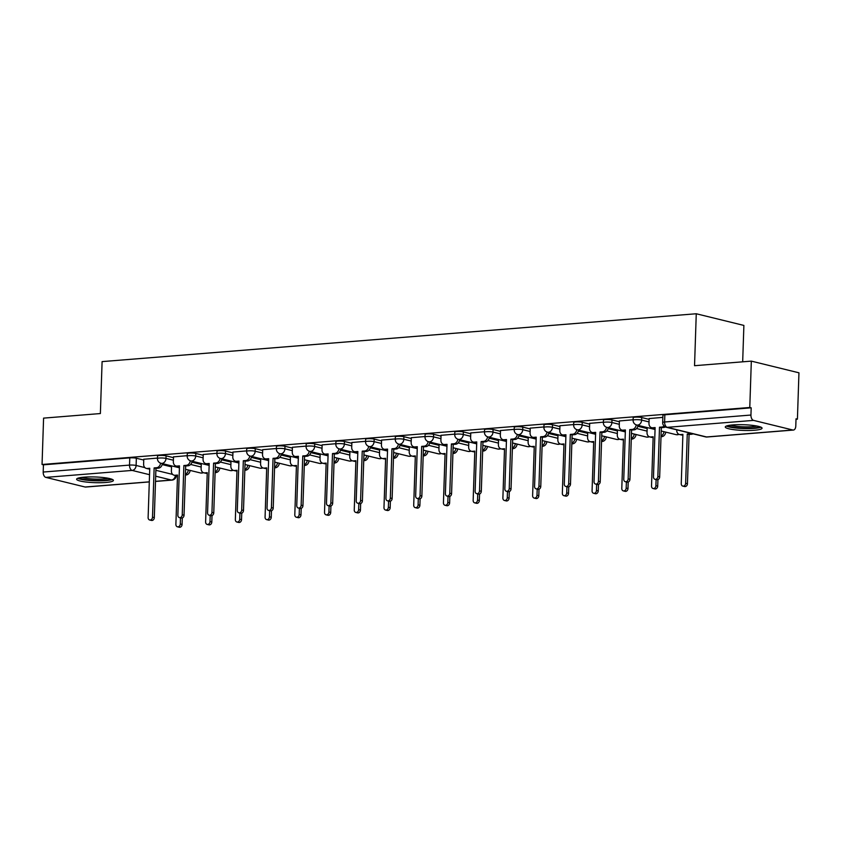 <?xml version="1.0" encoding="UTF-8"?>
<svg xmlns="http://www.w3.org/2000/svg" width="841" height="841" viewBox="0 0 841 841"><rect width="100%" height="100%" fill="white"/><g stroke="black" fill="none" stroke-linecap="round" stroke-linejoin="round"><path stroke-width="1.26" d="M173.477 457.662L166.076 455.843A4.72 0.725 -178.1 0 0 159.485 455.475A4.72 0.725 -178.1 0 0 157.551 456.001L157.467 458.566A4.72 0.725 1.9 0 1 159.401 458.04A4.72 0.725 1.9 0 1 165.992 458.408L173.393 460.227M203.207 455.265L195.806 453.457A4.72 0.725 -178.1 0 0 189.214 453.078A4.72 0.725 -178.1 0 0 187.28 453.604L187.196 456.169A4.72 0.725 1.9 0 1 189.13 455.643A4.72 0.725 1.9 0 1 195.722 456.011L203.123 457.83M232.936 452.879L225.535 451.06A4.72 0.725 -178.1 0 0 218.944 450.681A4.72 0.725 -178.1 0 0 217.01 451.207L216.915 453.772A4.72 0.725 1.9 0 1 218.86 453.246A4.72 0.725 1.9 0 1 225.451 453.625L232.852 455.433M262.665 450.482L255.254 448.663A4.72 0.725 -178.1 0 0 248.673 448.295A4.72 0.725 -178.1 0 0 246.728 448.821L246.644 451.375A4.72 0.725 1.9 0 1 248.589 450.85A4.72 0.725 1.9 0 1 255.17 451.228L262.581 453.047M292.395 448.085L284.983 446.277A4.72 0.725 -178.1 0 0 278.403 445.898A4.72 0.725 -178.1 0 0 276.458 446.424L276.374 448.989A4.72 0.725 1.9 0 1 278.318 448.463A4.72 0.725 1.9 0 1 284.899 448.831L292.311 450.65M322.114 445.688L314.713 443.88A4.72 0.725 -178.1 0 0 308.121 443.501A4.72 0.725 -178.1 0 0 306.187 444.027L306.103 446.592A4.72 0.725 1.9 0 1 308.037 446.066A4.72 0.725 1.9 0 1 314.629 446.445L322.029 448.253M351.843 443.302L344.442 441.483A4.72 0.725 -178.1 0 0 337.851 441.115A4.72 0.725 -178.1 0 0 335.916 441.63L335.832 444.195A4.72 0.725 1.9 0 1 337.767 443.67A4.72 0.725 1.9 0 1 344.358 444.048L351.759 445.856M381.572 440.905L374.171 439.086A4.72 0.725 -178.1 0 0 367.58 438.718A4.72 0.725 -178.1 0 0 365.646 439.244L365.562 441.798A4.72 0.725 1.9 0 1 367.496 441.283A4.72 0.725 1.9 0 1 374.087 441.651L381.488 443.47M411.302 438.508L403.89 436.7A4.72 0.725 -178.1 0 0 397.309 436.321A4.72 0.725 -178.1 0 0 395.365 436.847L395.281 439.412A4.72 0.725 1.9 0 1 397.225 438.886A4.72 0.725 1.9 0 1 403.806 439.254L411.217 441.073M441.031 436.111L433.62 434.303A4.72 0.725 -178.1 0 0 427.039 433.924A4.72 0.725 -178.1 0 0 425.094 434.45L425.01 437.015A4.72 0.725 1.9 0 1 426.955 436.49A4.72 0.725 1.9 0 1 433.535 436.868L440.947 438.676M470.75 433.725L463.349 431.906A4.72 0.725 -178.1 0 0 456.758 431.538A4.72 0.725 -178.1 0 0 454.823 432.053L454.739 434.618A4.72 0.725 1.9 0 1 456.674 434.093A4.72 0.725 1.9 0 1 463.265 434.471L470.666 436.29M500.479 431.328L493.078 429.509A4.72 0.725 -178.1 0 0 486.487 429.141A4.72 0.725 -178.1 0 0 484.553 429.667L484.469 432.221A4.72 0.725 1.9 0 1 486.403 431.706A4.72 0.725 1.9 0 1 492.994 432.074L500.395 433.893M530.208 428.931L522.808 427.123A4.72 0.725 -178.1 0 0 516.216 426.744A4.72 0.725 -178.1 0 0 514.282 427.27L514.198 429.835A4.72 0.725 1.9 0 1 516.132 429.309A4.72 0.725 1.9 0 1 522.724 429.677L530.124 431.496M559.938 426.545L552.526 424.726A4.72 0.725 -178.1 0 0 545.946 424.348A4.72 0.725 -178.1 0 0 544.001 424.873L543.917 427.438A4.72 0.725 1.9 0 1 545.862 426.913A4.72 0.725 1.9 0 1 552.442 427.291L559.854 429.099M589.667 424.148L582.256 422.329A4.72 0.725 -178.1 0 0 575.675 421.961A4.72 0.725 -178.1 0 0 573.73 422.487L573.646 425.041A4.72 0.725 1.9 0 1 575.591 424.516A4.72 0.725 1.9 0 1 582.172 424.894L589.583 426.713M619.386 421.751L611.985 419.932A4.72 0.725 -178.1 0 0 605.394 419.564A4.72 0.725 -178.1 0 0 603.46 420.09L603.375 422.655A4.72 0.725 1.9 0 1 605.31 422.129A4.72 0.725 1.9 0 1 611.901 422.497L619.302 424.316M649.115 419.354L641.715 417.546A4.72 0.725 -178.1 0 0 635.123 417.168A4.72 0.725 -178.1 0 0 633.189 417.693L633.105 420.258A4.72 0.725 1.9 0 1 635.039 419.733A4.72 0.725 1.9 0 1 641.63 420.101L649.031 421.919M754.503 430.235A18.397 2.849 -178.1 0 0 762.062 428.185A18.397 2.849 -178.1 0 0 752.054 425.315A18.397 2.849 -178.1 0 0 732.837 424.926A18.397 2.849 -178.1 0 0 725.278 426.965A18.397 2.849 -178.1 0 0 735.286 429.846A18.397 2.849 -178.1 0 0 754.503 430.235M105.84 482.471A18.397 2.849 -178.1 0 0 113.398 480.432A18.397 2.849 -178.1 0 0 103.38 477.551A18.397 2.849 -178.1 0 0 84.174 477.162A18.397 2.849 -178.1 0 0 76.615 479.202A18.397 2.849 -178.1 0 0 86.623 482.082A18.397 2.849 -178.1 0 0 105.84 482.471M796.007 419.27L797.415 419.154L796.028 418.818L795.786 426.04A4.72 2.765 85.4 0 1 793.389 430.056A4.72 2.765 85.4 0 1 792.853 430.014L753.557 420.384L667.239 427.333L706.535 436.963L792.853 430.014M742.677 361.83L743.886 325.425L696.264 313.756L694.54 365.698L751.328 361.125L749.783 407.486L42.05 464.484L43.585 418.124L100.373 413.551L102.097 361.609L696.264 313.756M751.328 361.125L798.95 372.805L797.415 419.154M149.299 481.925L85.645 487.055A4.72 2.765 -94.6 0 1 85.12 487.013L45.824 477.383A4.72 2.765 -94.6 0 1 43.196 472.043L43.438 464.821L129.766 457.872A4.72 0.725 1.9 0 1 136.347 458.24L143.758 460.059M162.176 464.568L171.522 466.86M43.438 464.821L42.05 464.484M751.181 407.822L664.853 414.771A4.72 0.725 -178.1 0 0 662.918 415.296L662.676 422.518A4.72 0.725 1.9 0 1 664.611 421.993L750.939 415.044L751.181 407.822L749.783 407.486M750.939 415.044A4.72 2.765 85.4 0 0 753.557 420.384M662.845 417.378L649.147 418.555M633.115 419.775L619.418 420.952M603.386 422.171L589.688 423.349M573.667 424.558L559.959 425.735M543.938 426.955L530.24 428.132M514.208 429.352L500.511 430.529M484.479 431.738L470.781 432.926M454.75 434.135L441.052 435.312M425.031 436.532L411.323 437.709M395.302 438.928L381.604 440.106M365.572 441.315L351.874 442.503M335.843 443.712L322.145 444.889M306.113 446.108L292.416 447.286M276.395 448.505L262.686 449.683M246.665 450.892L232.968 452.08M216.936 453.288L203.238 454.466M187.207 455.685L173.509 456.863M191.895 462.172L201.251 464.463M221.625 459.785L230.981 462.077M251.354 457.388L260.71 459.68M281.083 454.992L290.429 457.283M310.813 452.605L320.158 454.886M340.531 450.208L349.888 452.5M370.261 447.811L379.617 450.103M399.99 445.415L409.346 447.706M429.719 443.028L439.065 445.32M459.449 440.631L468.794 442.923M489.168 438.235L498.524 440.526M518.897 435.838L528.253 438.129M548.626 433.451L557.982 435.743M578.356 431.055L587.701 433.346M608.085 428.658L617.431 430.949M637.804 426.261L647.16 428.553M157.477 458.082L143.779 459.26M649.147 418.482L648.979 423.422A4.72 3.753 -76.2 0 0 651.67 427.691A4.72 3.753 -76.2 0 0 652.637 427.775L655.118 427.575L653.478 476.836A2.712 2.155 -76.2 0 0 655.034 479.296A2.712 2.155 -76.2 0 0 657.862 476.479L659.502 427.217L661.983 427.018A4.72 3.753 -76.2 0 0 664.117 426.072M655.097 428.164L654.445 428.216A4.72 3.753 103.8 0 1 653.478 428.132L651.67 427.691M665.347 426.934A4.72 3.753 103.8 0 1 663.78 427.459L661.31 427.659L659.67 476.921A2.712 2.155 103.8 0 1 656.832 479.738L655.034 479.296M659.502 427.217L661.31 427.659M692.995 433.809A4.72 3.753 103.8 0 1 691.554 434.261L689.073 434.461L687.265 434.019L689.746 433.819A4.72 3.753 -76.2 0 0 691.186 433.367M676.763 429.835L676.753 430.224A4.72 3.753 -76.2 0 0 679.444 434.503A4.72 3.753 -76.2 0 0 680.411 434.576L682.892 434.377L681.252 483.638A2.712 2.155 -76.2 0 0 682.797 486.098A2.712 2.155 -76.2 0 0 685.636 483.291L687.265 434.019M689.073 434.461L687.444 483.733A2.712 2.155 103.8 0 1 684.606 486.54L682.797 486.098M682.871 434.965L682.219 435.018A4.72 3.753 103.8 0 1 681.242 434.944L679.444 434.503M619.418 420.878L619.26 425.809A4.72 3.753 -76.2 0 0 621.941 430.087A4.72 3.753 -76.2 0 0 622.908 430.161L625.389 429.961L623.759 479.233A2.712 2.155 -76.2 0 0 625.305 481.693A2.712 2.155 -76.2 0 0 628.143 478.876L629.772 429.614L632.253 429.415A4.72 3.753 -76.2 0 0 636.185 424.842M625.368 430.55L624.716 430.603A4.72 3.753 103.8 0 1 623.749 430.529L621.941 430.087M637.993 425.315A4.72 3.753 103.8 0 1 634.051 429.856L631.58 430.056L629.941 479.317A2.712 2.155 103.8 0 1 627.102 482.135L625.305 481.693M629.772 429.614L631.58 430.056M589.688 423.265L589.53 428.206A4.72 3.753 -76.2 0 0 592.222 432.484A4.72 3.753 -76.2 0 0 593.189 432.558L595.659 432.358L594.03 481.62A2.712 2.155 -76.2 0 0 595.575 484.08A2.712 2.155 -76.2 0 0 598.414 481.273L600.043 432.011L602.524 431.811A4.72 3.753 -76.2 0 0 606.466 427.239M595.638 432.947L594.986 432.999A4.72 3.753 103.8 0 1 594.019 432.926L592.222 432.484M608.264 427.712A4.72 3.753 103.8 0 1 604.332 432.253L601.851 432.453L600.222 481.714A2.712 2.155 103.8 0 1 597.383 484.521L595.575 484.08M600.043 432.011L601.851 432.453M759.434 426.618A15.926 2.46 1.9 0 1 743.654 428.174A15.926 2.46 1.9 0 1 728.001 425.578M730.608 425.147A14.749 2.281 -178.1 0 0 743.696 426.829A14.749 2.281 -178.1 0 0 756.868 426.019M726.382 426.04A18.281 2.828 -178.1 0 0 743.633 428.542A18.281 2.828 -178.1 0 0 761.01 427.196M110.77 478.865A15.926 2.46 1.9 0 1 94.98 480.421A15.926 2.46 1.9 0 1 79.338 477.814M81.934 477.383A14.749 2.281 -178.1 0 0 95.033 479.065A14.749 2.281 -178.1 0 0 108.205 478.256M77.719 478.287A18.281 2.828 -178.1 0 0 94.97 480.779A18.281 2.828 -178.1 0 0 112.347 479.433M665.757 432.116A4.72 3.753 103.8 0 1 661.825 436.658L661.005 436.721M647.192 427.68L647.023 432.621A4.72 3.753 -76.2 0 0 649.715 436.889A4.72 3.753 -76.2 0 0 650.682 436.973L653.163 436.773L651.523 486.035A2.712 2.155 -76.2 0 0 653.068 488.495A2.712 2.155 -76.2 0 0 655.906 485.678L656.106 479.559M661.026 435.974A4.72 3.753 -76.2 0 0 663.959 431.675M657.925 479.654L657.715 486.13A2.712 2.155 103.8 0 1 654.876 488.936L653.068 488.495M653.142 437.362L652.49 437.415A4.72 3.753 103.8 0 1 651.523 437.341L649.715 436.889M636.038 434.513A4.72 3.753 103.8 0 1 632.096 439.055L631.276 439.118M617.462 430.077L617.294 435.007A4.72 3.753 -76.2 0 0 619.985 439.286A4.72 3.753 -76.2 0 0 620.952 439.359L623.433 439.16L621.793 488.432A2.712 2.155 -76.2 0 0 623.339 490.892A2.712 2.155 -76.2 0 0 626.177 488.074L626.387 481.956M631.307 438.371A4.72 3.753 -76.2 0 0 634.23 434.072M628.195 482.051L627.985 488.516A2.712 2.155 103.8 0 1 625.147 491.333L623.339 490.892M623.412 439.748L622.76 439.801A4.72 3.753 103.8 0 1 621.793 439.727L619.985 439.286M559.969 425.662L559.801 430.603A4.72 3.753 -76.2 0 0 562.492 434.881A4.72 3.753 -76.2 0 0 563.459 434.955L565.94 434.755L564.3 484.017A2.712 2.155 -76.2 0 0 565.846 486.476A2.712 2.155 -76.2 0 0 568.684 483.67L570.314 434.398L572.795 434.198A4.72 3.753 -76.2 0 0 576.737 429.625M565.919 435.344L565.268 435.396A4.72 3.753 103.8 0 1 564.29 435.323L562.492 434.881M578.534 430.098A4.72 3.753 103.8 0 1 574.603 434.639L572.122 434.839L570.492 484.111A2.712 2.155 103.8 0 1 567.654 486.918L565.846 486.476M570.314 434.398L572.122 434.839M530.24 428.058L530.072 432.999A4.72 3.753 -76.2 0 0 532.763 437.267A4.72 3.753 -76.2 0 0 533.73 437.352L536.211 437.152L534.571 486.413A2.712 2.155 -76.2 0 0 536.116 488.873A2.712 2.155 -76.2 0 0 538.955 486.056L540.595 436.794L543.065 436.595A4.72 3.753 -76.2 0 0 547.007 432.022M536.19 437.74L535.538 437.793A4.72 3.753 103.8 0 1 534.571 437.709L532.763 437.267M548.805 432.495A4.72 3.753 103.8 0 1 544.873 437.036L542.392 437.236L540.763 486.497A2.712 2.155 103.8 0 1 537.925 489.315L536.116 488.873M540.595 436.794L542.392 437.236M500.511 430.455L500.342 435.386A4.72 3.753 -76.2 0 0 503.034 439.664A4.72 3.753 -76.2 0 0 504.001 439.738L506.482 439.538L504.842 488.81A2.712 2.155 -76.2 0 0 506.398 491.27A2.712 2.155 -76.2 0 0 509.226 488.453L510.865 439.191L513.346 438.991A4.72 3.753 -76.2 0 0 517.278 434.419M506.461 440.127L505.809 440.179A4.72 3.753 103.8 0 1 504.842 440.106L503.034 439.664M519.086 434.892A4.72 3.753 103.8 0 1 515.144 439.433L512.674 439.633L511.034 488.894A2.712 2.155 103.8 0 1 508.195 491.712L506.398 491.27M510.865 439.191L512.674 439.633M606.308 436.91A4.72 3.753 103.8 0 1 602.366 441.451L601.546 441.514M587.733 432.474L587.575 437.404A4.72 3.753 -76.2 0 0 590.256 441.683A4.72 3.753 -76.2 0 0 591.223 441.756L593.704 441.557L592.075 490.829A2.712 2.155 -76.2 0 0 593.62 493.278A2.712 2.155 -76.2 0 0 596.458 490.471L596.658 484.353M601.578 440.758A4.72 3.753 -76.2 0 0 604.5 436.468M598.477 484.448L598.256 490.913A2.712 2.155 103.8 0 1 595.417 493.72L593.62 493.278M593.683 442.145L593.031 442.198A4.72 3.753 103.8 0 1 592.064 442.124L590.256 441.683M576.579 439.296A4.72 3.753 103.8 0 1 572.647 443.838L571.827 443.911M558.003 434.86L557.846 439.801A4.72 3.753 -76.2 0 0 560.537 444.08A4.72 3.753 -76.2 0 0 561.504 444.153L563.975 443.953L562.345 493.215A2.712 2.155 -76.2 0 0 563.89 495.675A2.712 2.155 -76.2 0 0 566.729 492.868L566.929 486.739M571.848 443.154A4.72 3.753 -76.2 0 0 574.771 438.855M568.747 486.844L568.527 493.31A2.712 2.155 103.8 0 1 565.699 496.116L563.89 495.675M563.954 444.542L563.302 444.595A4.72 3.753 103.8 0 1 562.335 444.521L560.537 444.08M546.85 441.693A4.72 3.753 103.8 0 1 542.918 446.235L542.098 446.298M528.285 437.257L528.116 442.198A4.72 3.753 -76.2 0 0 530.808 446.466A4.72 3.753 -76.2 0 0 531.775 446.55L534.256 446.35L532.616 495.612A2.712 2.155 -76.2 0 0 534.161 498.072A2.712 2.155 -76.2 0 0 537 495.254L537.199 489.136M542.119 445.551A4.72 3.753 -76.2 0 0 545.042 441.252M539.018 489.231L538.808 495.696A2.712 2.155 103.8 0 1 535.969 498.513L534.161 498.072M534.235 446.939L533.583 446.991A4.72 3.753 103.8 0 1 532.605 446.907L530.808 446.466M470.781 432.842L470.624 437.783A4.72 3.753 -76.2 0 0 473.304 442.061A4.72 3.753 -76.2 0 0 474.271 442.135L476.752 441.935L475.123 491.197A2.712 2.155 -76.2 0 0 476.668 493.656A2.712 2.155 -76.2 0 0 479.507 490.85L481.136 441.578L483.617 441.378A4.72 3.753 -76.2 0 0 487.549 436.815M476.731 442.524L476.08 442.576A4.72 3.753 103.8 0 1 475.112 442.503L473.304 442.061M489.357 437.288A4.72 3.753 103.8 0 1 485.415 441.83L482.944 442.03L481.304 491.291A2.712 2.155 103.8 0 1 478.466 494.098L476.668 493.656M481.136 441.578L482.944 442.03M517.12 444.09A4.72 3.753 103.8 0 1 513.189 448.631L512.369 448.695M498.555 439.654L498.387 444.584A4.72 3.753 -76.2 0 0 501.078 448.863A4.72 3.753 -76.2 0 0 502.045 448.936L504.526 448.737L502.886 498.009A2.712 2.155 -76.2 0 0 504.432 500.469A2.712 2.155 -76.2 0 0 507.27 497.651L507.47 491.533M512.39 447.938A4.72 3.753 -76.2 0 0 515.323 443.649M509.289 491.628L509.078 498.093A2.712 2.155 103.8 0 1 506.24 500.91L504.432 500.469M504.505 449.325L503.854 449.378A4.72 3.753 103.8 0 1 502.886 449.304L501.078 448.863M441.052 435.239L440.894 440.179A4.72 3.753 -76.2 0 0 443.585 444.447A4.72 3.753 -76.2 0 0 444.553 444.532L447.023 444.332L445.394 493.593A2.712 2.155 -76.2 0 0 446.939 496.053A2.712 2.155 -76.2 0 0 449.777 493.246L451.407 443.974L453.888 443.775A4.72 3.753 -76.2 0 0 457.83 439.202M447.002 444.921L446.35 444.973A4.72 3.753 103.8 0 1 445.383 444.9L443.585 444.447M459.628 439.675A4.72 3.753 103.8 0 1 455.696 444.216L453.215 444.416L451.575 493.688A2.712 2.155 103.8 0 1 448.747 496.495L446.939 496.053M451.407 443.974L453.215 444.416M487.402 446.487A4.72 3.753 103.8 0 1 483.459 451.028L482.639 451.091M468.826 442.04L468.658 446.981A4.72 3.753 -76.2 0 0 471.349 451.26A4.72 3.753 -76.2 0 0 472.316 451.333L474.797 451.133L473.157 500.395A2.712 2.155 -76.2 0 0 474.702 502.855A2.712 2.155 -76.2 0 0 477.541 500.048L477.751 493.919M482.671 450.334A4.72 3.753 -76.2 0 0 485.593 446.035M479.559 494.024L479.349 500.49A2.712 2.155 103.8 0 1 476.511 503.296L474.702 502.855M474.776 451.722L474.124 451.775A4.72 3.753 103.8 0 1 473.157 451.701L471.349 451.26M411.333 437.635L411.165 442.576A4.72 3.753 -76.2 0 0 413.856 446.844A4.72 3.753 -76.2 0 0 414.823 446.918L417.304 446.718L415.664 495.99A2.712 2.155 -76.2 0 0 417.21 498.45A2.712 2.155 -76.2 0 0 420.048 495.633L421.677 446.371L424.158 446.172A4.72 3.753 -76.2 0 0 428.101 441.599M417.283 447.317L416.631 447.37A4.72 3.753 103.8 0 1 415.654 447.286L413.856 446.844M429.898 442.072A4.72 3.753 103.8 0 1 425.966 446.613L423.486 446.813L421.856 496.074A2.712 2.155 103.8 0 1 419.018 498.892L417.21 498.45M421.677 446.371L423.486 446.813M457.672 448.873A4.72 3.753 103.8 0 1 453.73 453.415L452.91 453.488M439.097 444.437L438.939 449.378A4.72 3.753 -76.2 0 0 441.62 453.656A4.72 3.753 -76.2 0 0 442.587 453.73L445.068 453.53L443.438 502.792A2.712 2.155 -76.2 0 0 444.984 505.252A2.712 2.155 -76.2 0 0 447.822 502.445L448.022 496.316M452.942 452.731A4.72 3.753 -76.2 0 0 455.864 448.432M449.84 496.411L449.62 502.886A2.712 2.155 103.8 0 1 446.781 505.693L444.984 505.252M445.047 454.119L444.395 454.172A4.72 3.753 103.8 0 1 443.428 454.098L441.62 453.656M381.604 440.032L381.436 444.963A4.72 3.753 -76.2 0 0 384.127 449.241A4.72 3.753 -76.2 0 0 385.094 449.315L387.575 449.115L385.935 498.387A2.712 2.155 -76.2 0 0 387.48 500.837A2.712 2.155 -76.2 0 0 390.319 498.03L391.959 448.768L394.429 448.568A4.72 3.753 -76.2 0 0 398.371 443.995M387.554 449.704L386.902 449.756A4.72 3.753 103.8 0 1 385.935 449.683L384.127 449.241M400.169 444.469A4.72 3.753 103.8 0 1 396.237 449.01L393.756 449.21L392.127 498.471A2.712 2.155 103.8 0 1 389.288 501.289L387.48 500.837M391.959 448.768L393.756 449.21M427.943 451.27A4.72 3.753 103.8 0 1 424.011 455.811L423.191 455.875M409.367 446.834L409.21 451.775A4.72 3.753 -76.2 0 0 411.901 456.043A4.72 3.753 -76.2 0 0 412.868 456.127L415.338 455.927L413.709 505.189A2.712 2.155 -76.2 0 0 415.254 507.649A2.712 2.155 -76.2 0 0 418.093 504.831L418.292 498.713M423.212 455.128A4.72 3.753 -76.2 0 0 426.135 450.829M420.111 498.808L419.89 505.273A2.712 2.155 103.8 0 1 417.062 508.09L415.254 507.649M415.317 456.516L414.666 456.568A4.72 3.753 103.8 0 1 413.698 456.484L411.901 456.043M351.874 442.419L351.706 447.359A4.72 3.753 -76.2 0 0 354.397 451.638A4.72 3.753 -76.2 0 0 355.365 451.712L357.845 451.512L356.206 500.773A2.712 2.155 -76.2 0 0 357.761 503.233A2.712 2.155 -76.2 0 0 360.589 500.427L362.229 451.154L364.7 450.955A4.72 3.753 -76.2 0 0 368.642 446.392M357.824 452.101L357.173 452.153A4.72 3.753 103.8 0 1 356.206 452.08L354.397 451.638M370.45 446.855A4.72 3.753 103.8 0 1 366.508 451.396L364.037 451.596L362.397 500.868A2.712 2.155 103.8 0 1 359.559 503.675L357.761 503.233M362.229 451.154L364.037 451.596M398.214 453.667A4.72 3.753 103.8 0 1 394.282 458.208L393.462 458.271M379.648 449.231L379.48 454.161A4.72 3.753 -76.2 0 0 382.171 458.44A4.72 3.753 -76.2 0 0 383.139 458.513L385.609 458.313L383.98 507.586A2.712 2.155 -76.2 0 0 385.525 510.045A2.712 2.155 -76.2 0 0 388.363 507.228L388.563 501.11M393.483 457.515A4.72 3.753 -76.2 0 0 396.405 453.225M390.382 501.204L390.171 507.67A2.712 2.155 103.8 0 1 387.333 510.487L385.525 510.045M385.599 458.902L384.947 458.955A4.72 3.753 103.8 0 1 383.969 458.881L382.171 458.44M322.145 444.815L321.987 449.756A4.72 3.753 -76.2 0 0 324.668 454.024A4.72 3.753 -76.2 0 0 325.635 454.108L328.116 453.909L326.487 503.17A2.712 2.155 -76.2 0 0 328.032 505.63A2.712 2.155 -76.2 0 0 330.87 502.813L332.5 453.551L334.981 453.352A4.72 3.753 -76.2 0 0 338.912 448.779M328.095 454.497L327.443 454.55A4.72 3.753 103.8 0 1 326.476 454.476L324.668 454.024M340.721 449.252A4.72 3.753 103.8 0 1 336.778 453.793L334.308 453.993L332.668 503.265A2.712 2.155 103.8 0 1 329.83 506.072L328.032 505.63M332.5 453.551L334.308 453.993M368.484 456.053A4.72 3.753 103.8 0 1 364.552 460.605L363.733 460.668M349.919 451.617L349.751 456.558A4.72 3.753 -76.2 0 0 352.442 460.836A4.72 3.753 -76.2 0 0 353.409 460.91L355.89 460.71L354.25 509.972A2.712 2.155 -76.2 0 0 355.796 512.432A2.712 2.155 -76.2 0 0 358.634 509.625L358.834 503.496M363.754 459.911A4.72 3.753 -76.2 0 0 366.687 455.612M360.652 503.601L360.442 510.067A2.712 2.155 103.8 0 1 357.604 512.873L355.796 512.432M355.869 461.299L355.217 461.352A4.72 3.753 103.8 0 1 354.25 461.278L352.442 460.836M292.416 447.212L292.258 452.143A4.72 3.753 -76.2 0 0 294.949 456.421A4.72 3.753 -76.2 0 0 295.916 456.495L298.387 456.295L296.757 505.567A2.712 2.155 -76.2 0 0 298.303 508.027A2.712 2.155 -76.2 0 0 301.141 505.21L302.771 455.948L305.251 455.748A4.72 3.753 -76.2 0 0 309.194 451.175M298.366 456.884L297.714 456.936A4.72 3.753 103.8 0 1 296.747 456.863L294.949 456.421M310.991 451.649A4.72 3.753 103.8 0 1 307.06 456.19L304.579 456.39L302.939 505.651A2.712 2.155 103.8 0 1 300.111 508.469L298.303 508.027M302.771 455.948L304.579 456.39M338.765 458.45A4.72 3.753 103.8 0 1 334.823 462.992L334.003 463.065M320.19 454.014L320.022 458.955A4.72 3.753 -76.2 0 0 322.713 463.223A4.72 3.753 -76.2 0 0 323.68 463.307L326.161 463.107L324.521 512.369A2.712 2.155 -76.2 0 0 326.066 514.829A2.712 2.155 -76.2 0 0 328.905 512.022L329.115 505.893M334.035 462.308A4.72 3.753 -76.2 0 0 336.957 458.009M330.923 505.988L330.713 512.463A2.712 2.155 103.8 0 1 327.874 515.27L326.066 514.829M326.14 463.696L325.488 463.748A4.72 3.753 103.8 0 1 324.521 463.675L322.713 463.223M262.697 449.609L262.529 454.539A4.72 3.753 -76.2 0 0 265.22 458.818A4.72 3.753 -76.2 0 0 266.187 458.892L268.668 458.692L267.028 507.964A2.712 2.155 -76.2 0 0 268.573 510.413A2.712 2.155 -76.2 0 0 271.412 507.607L273.041 458.345L275.522 458.145A4.72 3.753 -76.2 0 0 279.464 453.572M268.647 459.281L267.995 459.333A4.72 3.753 103.8 0 1 267.017 459.26L265.22 458.818M281.262 454.045A4.72 3.753 103.8 0 1 277.33 458.587L274.849 458.787L273.22 508.048A2.712 2.155 103.8 0 1 270.382 510.855L268.573 510.413M273.041 458.345L274.849 458.787M309.036 460.847A4.72 3.753 103.8 0 1 305.094 465.388L304.274 465.451M290.46 456.411L290.303 461.352A4.72 3.753 -76.2 0 0 292.983 465.62A4.72 3.753 -76.2 0 0 293.951 465.693L296.431 465.494L294.802 514.766A2.712 2.155 -76.2 0 0 296.347 517.226A2.712 2.155 -76.2 0 0 299.186 514.408L299.385 508.29M304.305 464.705A4.72 3.753 -76.2 0 0 307.228 460.405M301.204 508.385L300.983 514.85A2.712 2.155 103.8 0 1 298.145 517.667L296.347 517.226M296.41 466.093L295.759 466.145A4.72 3.753 103.8 0 1 294.792 466.061L292.983 465.62M232.968 451.995L232.799 456.936A4.72 3.753 -76.2 0 0 235.491 461.215A4.72 3.753 -76.2 0 0 236.458 461.288L238.939 461.089L237.299 510.35A2.712 2.155 -76.2 0 0 238.844 512.81A2.712 2.155 -76.2 0 0 241.682 510.003L243.322 460.731L245.793 460.532A4.72 3.753 -76.2 0 0 249.735 455.959M238.918 461.677L238.266 461.73A4.72 3.753 103.8 0 1 237.299 461.656L235.491 461.215M251.533 456.432A4.72 3.753 103.8 0 1 247.601 460.973L245.12 461.173L243.491 510.445A2.712 2.155 103.8 0 1 240.652 513.252L238.844 512.81M243.322 460.731L245.12 461.173M279.307 463.244A4.72 3.753 103.8 0 1 275.375 467.785L274.555 467.848M260.731 458.808L260.573 463.738A4.72 3.753 -76.2 0 0 263.265 468.017A4.72 3.753 -76.2 0 0 264.232 468.09L266.702 467.89L265.073 517.162A2.712 2.155 -76.2 0 0 266.618 519.612A2.712 2.155 -76.2 0 0 269.456 516.805L269.656 510.687M274.576 467.091A4.72 3.753 -76.2 0 0 277.498 462.802M271.475 510.781L271.254 517.247A2.712 2.155 103.8 0 1 268.426 520.064L266.618 519.612M266.681 468.479L266.029 468.532A4.72 3.753 103.8 0 1 265.062 468.458L263.265 468.017M203.238 454.392L203.07 459.333A4.72 3.753 -76.2 0 0 205.761 463.601A4.72 3.753 -76.2 0 0 206.728 463.685L209.209 463.486L207.569 512.747A2.712 2.155 -76.2 0 0 209.115 515.207A2.712 2.155 -76.2 0 0 211.953 512.39L213.593 463.128L216.063 462.928A4.72 3.753 -76.2 0 0 220.006 458.356M209.188 464.074L208.536 464.127A4.72 3.753 103.8 0 1 207.569 464.043L205.761 463.601M221.814 458.829A4.72 3.753 103.8 0 1 217.872 463.37L215.401 463.57L213.761 512.831A2.712 2.155 103.8 0 1 210.923 515.649L209.115 515.207M213.593 463.128L215.401 463.57M249.577 465.63A4.72 3.753 103.8 0 1 245.646 470.172L244.826 470.245M231.012 461.194L230.844 466.135A4.72 3.753 -76.2 0 0 233.535 470.413A4.72 3.753 -76.2 0 0 234.502 470.487L236.973 470.287L235.343 519.549A2.712 2.155 -76.2 0 0 236.889 522.009A2.712 2.155 -76.2 0 0 239.727 519.202L239.927 513.073M244.847 469.488A4.72 3.753 -76.2 0 0 247.769 465.189M241.745 513.178L241.535 519.643A2.712 2.155 103.8 0 1 238.697 522.45L236.889 522.009M236.962 470.876L236.31 470.928A4.72 3.753 103.8 0 1 235.333 470.855L233.535 470.413M173.509 456.789L173.351 461.72A4.72 3.753 -76.2 0 0 176.032 465.998A4.72 3.753 -76.2 0 0 176.999 466.072L179.48 465.872L177.85 515.144A2.712 2.155 -76.2 0 0 179.396 517.604A2.712 2.155 -76.2 0 0 182.234 514.787L183.864 465.525L186.345 465.325A4.72 3.753 -76.2 0 0 190.276 460.752M179.459 466.461L178.807 466.513A4.72 3.753 103.8 0 1 177.84 466.44L176.032 465.998M192.084 461.225A4.72 3.753 103.8 0 1 188.142 465.767L185.672 465.967L184.032 515.228A2.712 2.155 103.8 0 1 181.193 518.045L179.396 517.604M183.864 465.525L185.672 465.967M219.848 468.027A4.72 3.753 103.8 0 1 215.916 472.568L215.096 472.631M201.283 463.591L201.115 468.532A4.72 3.753 -76.2 0 0 203.806 472.8A4.72 3.753 -76.2 0 0 204.773 472.884L207.254 472.684L205.614 521.946A2.712 2.155 -76.2 0 0 207.159 524.406A2.712 2.155 -76.2 0 0 209.998 521.588L210.197 515.47M215.117 471.885A4.72 3.753 -76.2 0 0 218.05 467.585M212.016 515.565L211.806 522.04A2.712 2.155 103.8 0 1 208.967 524.847L207.159 524.406M207.233 473.273L206.581 473.325A4.72 3.753 103.8 0 1 205.614 473.241L203.806 472.8M143.779 459.175L143.622 464.116A4.72 3.753 -76.2 0 0 146.313 468.395A4.72 3.753 -76.2 0 0 147.28 468.469L149.751 468.269L148.121 517.53A2.712 2.155 -76.2 0 0 149.666 519.99A2.712 2.155 -76.2 0 0 152.505 517.183L154.134 467.922L156.615 467.722A4.72 3.753 -76.2 0 0 160.557 463.149M149.73 468.858L149.078 468.91A4.72 3.753 103.8 0 1 148.111 468.836L146.313 468.395M162.355 463.622A4.72 3.753 103.8 0 1 158.423 468.164L155.942 468.363L154.302 517.625A2.712 2.155 103.8 0 1 151.475 520.432L149.666 519.99M154.134 467.922L155.942 468.363M190.129 470.424A4.72 3.753 103.8 0 1 186.187 474.965L185.367 475.028M171.553 465.988L171.385 470.918A4.72 3.753 -76.2 0 0 174.076 475.197A4.72 3.753 -76.2 0 0 175.044 475.27L177.525 475.07L175.885 524.342A2.712 2.155 -76.2 0 0 177.43 526.802A2.712 2.155 -76.2 0 0 180.268 523.985L180.479 517.867M185.398 474.282A4.72 3.753 -76.2 0 0 188.321 469.982M182.287 517.961L182.076 524.427A2.712 2.155 103.8 0 1 179.238 527.244L177.43 526.802M177.504 475.659L176.852 475.712A4.72 3.753 103.8 0 1 175.885 475.638L174.076 475.197M166.076 455.843L165.992 458.408A4.72 3.753 103.8 0 1 162.029 463.38A4.72 3.753 -76.2 0 1 161.062 463.296L179.417 467.796M195.806 453.457L195.722 456.011A4.72 3.753 103.8 0 1 191.759 460.984A4.72 3.753 -76.2 0 1 190.781 460.91L209.146 465.409M225.535 451.06L225.451 453.625A4.72 3.753 103.8 0 1 221.477 458.587A4.72 3.753 -76.2 0 1 220.51 458.513L238.876 463.013M255.254 448.663L255.17 451.228A4.72 3.753 103.8 0 1 251.207 456.19A4.72 3.753 -76.2 0 1 250.24 456.116L268.594 460.616M284.983 446.277L284.899 448.831A4.72 3.753 103.8 0 1 280.936 453.804A4.72 3.753 -76.2 0 1 279.969 453.72L298.324 458.219M314.713 443.88L314.629 446.445A4.72 3.753 103.8 0 1 310.665 451.407A4.72 3.753 -76.2 0 1 309.698 451.333L328.053 455.833M344.442 441.483L344.358 444.048A4.72 3.753 103.8 0 1 340.395 449.01A4.72 3.753 -76.2 0 1 339.417 448.936L357.782 453.436M374.171 439.086L374.087 441.651A4.72 3.753 103.8 0 1 370.114 446.613A4.72 3.753 -76.2 0 1 369.146 446.539L387.512 451.039M403.89 436.7L403.806 439.254A4.72 3.753 103.8 0 1 399.843 444.227A4.72 3.753 -76.2 0 1 398.876 444.143L417.231 448.642M433.62 434.303L433.535 436.868A4.72 3.753 103.8 0 1 429.572 441.83A4.72 3.753 -76.2 0 1 428.605 441.756L446.96 446.256M463.349 431.906L463.265 434.471A4.72 3.753 103.8 0 1 459.302 439.433A4.72 3.753 -76.2 0 1 458.334 439.359L476.689 443.859M493.078 429.509L492.994 432.074A4.72 3.753 103.8 0 1 489.031 437.047A4.72 3.753 -76.2 0 1 488.053 436.963L506.419 441.462M522.808 427.123L522.724 429.677A4.72 3.753 103.8 0 1 518.75 434.65A4.72 3.753 -76.2 0 1 517.783 434.576L536.148 439.076M552.526 424.726L552.442 427.291A4.72 3.753 103.8 0 1 548.479 432.253A4.72 3.753 -76.2 0 1 547.512 432.179L565.867 436.679M582.256 422.329L582.172 424.894A4.72 3.753 103.8 0 1 578.209 429.856A4.72 3.753 -76.2 0 1 577.241 429.783L595.596 434.282M611.985 419.932L611.901 422.497A4.72 3.753 103.8 0 1 607.938 427.47A4.72 3.753 -76.2 0 1 606.971 427.386L625.326 431.885M641.715 417.546L641.63 420.101A4.72 3.753 103.8 0 1 637.667 425.073A4.72 3.753 -76.2 0 1 636.69 424.999L655.055 429.499M136.347 458.24L136.105 465.462L144.904 467.617M155.879 470.308L172.678 474.419M155.511 481.336L171.438 480.053L155.68 476.195M149.54 474.692L132.142 470.424L45.824 477.383M85.12 487.013L149.299 481.84M190.655 464.453L201.167 467.028M220.384 462.056L230.897 464.631M250.113 459.67L260.626 462.245M279.832 457.273L290.345 459.848M309.562 454.876L320.074 457.451M339.291 452.479L349.803 455.055M369.02 450.093L379.533 452.668M398.75 447.696L409.262 450.271M428.468 445.299L438.981 447.875M458.198 442.913L468.71 445.488M487.927 440.516L498.44 443.091M517.657 438.119L528.169 440.695M547.386 435.722L557.898 438.298M577.105 433.336L587.617 435.911M606.834 430.939L617.347 433.514M636.563 428.542L647.076 431.118M679.013 434.355A4.72 4.72 0 0 1 675.985 434.629A4.72 3.753 -76.2 0 0 676.952 434.702A4.72 3.753 -76.2 0 0 678.582 434.135M649.284 436.752A4.72 4.72 0 0 1 646.256 437.015A4.72 3.753 -76.2 0 0 647.234 437.099A4.72 3.753 -76.2 0 0 648.853 436.532M619.554 439.149A4.72 4.72 0 0 1 616.537 439.412A4.72 3.753 -76.2 0 0 617.504 439.486A4.72 3.753 -76.2 0 0 619.123 438.928M589.835 441.546A4.72 4.72 0 0 1 586.808 441.809A4.72 3.753 -76.2 0 0 587.775 441.882A4.72 3.753 -76.2 0 0 589.394 441.315M560.106 443.932A4.72 4.72 0 0 1 557.078 444.206A4.72 3.753 -76.2 0 0 558.046 444.279A4.72 3.753 -76.2 0 0 559.664 443.712M530.377 446.329A4.72 4.72 0 0 1 527.349 446.592A4.72 3.753 -76.2 0 0 528.316 446.666A4.72 3.753 -76.2 0 0 529.946 446.108M500.647 448.726A4.72 4.72 0 0 1 497.62 448.989A4.72 3.753 -76.2 0 0 498.597 449.062A4.72 3.753 -76.2 0 0 500.216 448.505M470.918 451.123A4.72 4.72 0 0 1 467.901 451.386A4.72 3.753 -76.2 0 0 468.868 451.459A4.72 3.753 -76.2 0 0 470.487 450.892M441.199 453.509A4.72 4.72 0 0 1 438.172 453.772A4.72 3.753 -76.2 0 0 439.139 453.856A4.72 3.753 -76.2 0 0 440.758 453.288M411.47 455.906A4.72 4.72 0 0 1 408.442 456.169A4.72 3.753 -76.2 0 0 409.409 456.243A4.72 3.753 -76.2 0 0 411.028 455.685M381.74 458.303A4.72 4.72 0 0 1 378.713 458.566A4.72 3.753 -76.2 0 0 379.68 458.639A4.72 3.753 -76.2 0 0 381.299 458.082M352.011 460.689A4.72 4.72 0 0 1 348.983 460.963A4.72 3.753 -76.2 0 0 349.961 461.036A4.72 3.753 -76.2 0 0 351.58 460.469M322.282 463.086A4.72 4.72 0 0 1 319.265 463.349A4.72 3.753 -76.2 0 0 320.232 463.433A4.72 3.753 -76.2 0 0 321.851 462.865M292.563 465.483A4.72 4.72 0 0 1 289.535 465.746A4.72 3.753 -76.2 0 0 290.502 465.819A4.72 3.753 -76.2 0 0 292.121 465.262M262.834 467.88A4.72 4.72 0 0 1 259.806 468.143A4.72 3.753 -76.2 0 0 260.773 468.216A4.72 3.753 -76.2 0 0 262.392 467.659M233.104 470.266A4.72 4.72 0 0 1 230.077 470.54A4.72 3.753 -76.2 0 0 231.044 470.613A4.72 3.753 -76.2 0 0 232.663 470.045M203.375 472.663A4.72 4.72 0 0 1 200.347 472.926A4.72 3.753 -76.2 0 0 201.325 473.01A4.72 3.753 -76.2 0 0 202.944 472.442M664.853 414.771L664.611 421.993A4.72 2.765 -94.6 0 0 667.239 427.333A4.72 3.753 103.8 0 1 666.272 427.26L705.557 436.889A4.72 4.72 0 0 0 707.06 437.005L793.389 430.056M129.766 457.872L129.525 465.094A4.72 0.725 1.9 0 1 136.105 465.462A4.72 3.753 -76.2 0 1 132.142 470.424A4.72 2.765 -94.6 0 1 129.525 465.094L43.196 472.043M175.37 475.512A4.72 3.753 -76.2 0 1 171.438 480.053A4.72 2.765 85.4 0 0 171.974 480.106A4.72 4.72 0 0 0 176.305 475.712M707.06 437.005A4.72 2.765 85.4 0 1 706.535 436.963A4.72 3.753 103.8 0 1 705.557 436.889M652.637 427.775L654.445 428.216M661.983 427.018L663.78 427.459M657.862 476.479L659.67 476.921M691.554 434.261L689.746 433.819M682.219 435.018L680.411 434.576M687.444 483.733L685.636 483.291M622.908 430.161L624.716 430.603M632.253 429.415L634.051 429.856M628.143 478.876L629.941 479.317M593.189 432.558L594.986 432.999M602.524 431.811L604.332 432.253M598.414 481.273L600.222 481.714M661.825 436.658L661.015 436.458M652.49 437.415L650.682 436.973M657.715 486.13L655.906 485.678M632.096 439.055L631.286 438.855M622.76 439.801L620.952 439.359M627.985 488.516L626.177 488.074M563.459 434.955L565.268 435.396M572.795 434.198L574.603 434.639M568.684 483.67L570.492 484.111M533.73 437.352L535.538 437.793M543.065 436.595L544.873 437.036M538.955 486.056L540.763 486.497M504.001 439.738L505.809 440.179M513.346 438.991L515.144 439.433M509.226 488.453L511.034 488.894M602.366 441.451L601.557 441.252M593.031 442.198L591.223 441.756M598.256 490.913L596.458 490.471M572.647 443.838L571.827 443.638M563.302 444.595L561.504 444.153M568.527 493.31L566.729 492.868M542.918 446.235L542.109 446.035M533.583 446.991L531.775 446.55M538.808 495.696L537 495.254M474.271 442.135L476.08 442.576M483.617 441.378L485.415 441.83M479.507 490.85L481.304 491.291M513.189 448.631L512.379 448.432M503.854 449.378L502.045 448.936M509.078 498.093L507.27 497.651M444.553 444.532L446.35 444.973M453.888 443.775L455.696 444.216M449.777 493.246L451.575 493.688M483.459 451.028L482.65 450.829M474.124 451.775L472.316 451.333M479.349 500.49L477.541 500.048M414.823 446.918L416.631 447.37M424.158 446.172L425.966 446.613M420.048 495.633L421.856 496.074M453.73 453.415L452.921 453.215M444.395 454.172L442.587 453.73M449.62 502.886L447.822 502.445M385.094 449.315L386.902 449.756M394.429 448.568L396.237 449.01M390.319 498.03L392.127 498.471M424.011 455.811L423.191 455.612M414.666 456.568L412.868 456.127M419.89 505.273L418.093 504.831M355.365 451.712L357.173 452.153M364.7 450.955L366.508 451.396M360.589 500.427L362.397 500.868M394.282 458.208L393.472 458.009M384.947 458.955L383.139 458.513M390.171 507.67L388.363 507.228M325.635 454.108L327.443 454.55M334.981 453.352L336.778 453.793M330.87 502.813L332.668 503.265M364.552 460.605L363.743 460.405M355.217 461.352L353.409 460.91M360.442 510.067L358.634 509.625M295.916 456.495L297.714 456.936M305.251 455.748L307.06 456.19M301.141 505.21L302.939 505.651M334.823 462.992L334.014 462.792M325.488 463.748L323.68 463.307M330.713 512.463L328.905 512.022M266.187 458.892L267.995 459.333M275.522 458.145L277.33 458.587M271.412 507.607L273.22 508.048M305.094 465.388L304.284 465.189M295.759 466.145L293.951 465.693M300.983 514.85L299.186 514.408M236.458 461.288L238.266 461.73M245.793 460.532L247.601 460.973M241.682 510.003L243.491 510.445M275.375 467.785L274.555 467.585M266.029 468.532L264.232 468.09M271.254 517.247L269.456 516.805M206.728 463.685L208.536 464.127M216.063 462.928L217.872 463.37M211.953 512.39L213.761 512.831M245.646 470.172L244.836 469.982M236.31 470.928L234.502 470.487M241.535 519.643L239.727 519.202M176.999 466.072L178.807 466.513M186.345 465.325L188.142 465.767M182.234 514.787L184.032 515.228M215.916 472.568L215.107 472.369M206.581 473.325L204.773 472.884M211.806 522.04L209.998 521.588M147.28 468.469L149.078 468.91M156.615 467.722L158.423 468.164M152.505 517.183L154.302 517.625M186.187 474.965L185.377 474.766M176.852 475.712L175.044 475.27M182.076 524.427L180.268 523.985M675.985 434.629L661.194 431.002M633.105 420.258A4.72 4.72 0 0 0 636.69 424.999M646.256 437.015L631.465 433.388M603.375 422.655A4.72 4.72 0 0 0 606.971 427.386M616.537 439.412L601.736 435.785M573.646 425.041A4.72 4.72 0 0 0 577.241 429.783M586.808 441.809L572.017 438.182M543.917 427.438A4.72 4.72 0 0 0 547.512 432.179M557.078 444.206L542.287 440.579M514.198 429.835A4.72 4.72 0 0 0 517.783 434.576M527.349 446.592L512.558 442.965M484.469 432.221A4.72 4.72 0 0 0 488.053 436.963M497.62 448.989L482.829 445.362M454.739 434.618A4.72 4.72 0 0 0 458.334 439.359M467.901 451.386L453.099 447.759M425.01 437.015A4.72 4.72 0 0 0 428.605 441.756M438.172 453.772L423.38 450.156M395.281 439.412A4.72 4.72 0 0 0 398.876 444.143M408.442 456.169L393.651 452.542M365.562 441.798A4.72 4.72 0 0 0 369.146 446.539M378.713 458.566L363.922 454.939M335.832 444.195A4.72 4.72 0 0 0 339.417 448.936M348.983 460.963L334.192 457.336M306.103 446.592A4.72 4.72 0 0 0 309.698 451.333M319.265 463.349L304.463 459.733M276.374 448.989A4.72 4.72 0 0 0 279.969 453.72M289.535 465.746L274.744 462.119M246.644 451.375A4.72 4.72 0 0 0 250.24 456.116M259.806 468.143L245.015 464.516M216.915 453.772A4.72 4.72 0 0 0 220.51 458.513M230.077 470.54L215.285 466.913M187.196 456.169A4.72 4.72 0 0 0 190.781 460.91M200.347 472.926L185.556 469.299M157.467 458.566A4.72 4.72 0 0 0 161.062 463.296M155.511 481.43L171.974 480.106M662.676 422.518A4.72 4.72 0 0 0 666.272 427.26"/></g></svg>
